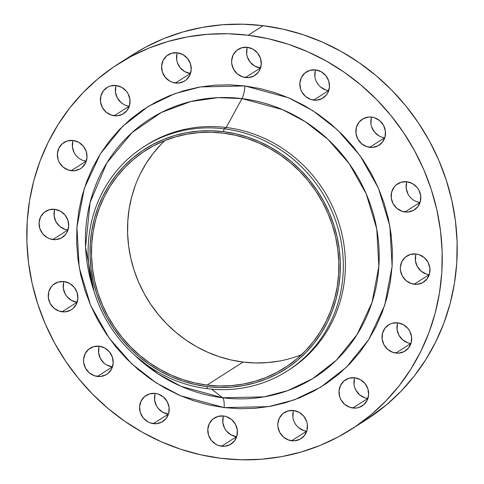 <?xml version="1.0" encoding="UTF-8"?>
<svg xmlns="http://www.w3.org/2000/svg" width="484" height="484" viewBox="0 0 484 484"><rect width="100%" height="100%" fill="white"/><g stroke="black" fill="none" stroke-linecap="round" stroke-linejoin="round"><path stroke-width="0.73" d="M116.093 85.511A15.476 14.568 -122.5 0 0 129.198 106.202L114.242 115.743A15.476 14.568 57.5 0 1 100.902 103.806A15.476 14.568 57.5 0 1 106.897 87.586A15.476 14.568 57.5 0 1 116.196 85.523L110.461 85.97L107.811 87.047L103.455 90.714L100.89 95.886L100.509 101.785L102.366 107.502L106.184 112.179L111.374 115.095L117.152 115.809L122.633 114.212L126.99 110.546L129.555 105.373L129.936 99.48L128.078 93.757L126.385 91.24L121.793 87.374L116.196 85.523A15.476 14.568 57.5 0 1 129.543 97.453A15.476 14.568 57.5 0 1 123.547 113.68A15.476 14.568 57.5 0 1 114.242 115.743L129.198 106.202A15.476 14.568 -122.5 0 0 129.301 106.214M73.072 140.469A15.476 14.568 -122.5 0 0 86.176 161.16L71.221 170.701A15.476 14.568 57.5 0 1 57.874 158.77A15.476 14.568 57.5 0 1 63.87 142.544A15.476 14.568 57.5 0 1 73.175 140.481L67.433 140.935L62.418 143.615L58.891 148.122L57.39 153.761L58.14 159.684L59.344 162.467L63.156 167.137L68.347 170.053L74.125 170.767L79.612 169.176L81.977 167.573L85.505 163.066L87.005 157.421L86.249 151.504L83.357 146.204L78.765 142.332L73.175 140.481A15.476 14.568 57.5 0 1 86.515 152.418A15.476 14.568 57.5 0 1 80.519 168.638A15.476 14.568 57.5 0 1 71.221 170.701L86.176 161.16A15.476 14.568 -122.5 0 0 86.279 161.172M54.759 209.312A15.476 14.568 -122.5 0 0 67.863 230.003L52.907 239.544A15.476 14.568 57.5 0 1 39.561 227.613A15.476 14.568 57.5 0 1 45.563 211.387A15.476 14.568 57.5 0 1 54.861 209.324L49.12 209.778L44.105 212.458L40.577 216.965L39.077 222.604L39.833 228.527L42.725 233.826L47.317 237.692L50.04 238.896L55.817 239.61L61.299 238.019L65.655 234.353L67.191 231.909L68.692 226.264L67.935 220.347L65.044 215.047L60.452 211.175L54.861 209.324A15.476 14.568 57.5 0 1 68.208 221.261A15.476 14.568 57.5 0 1 62.206 237.487A15.476 14.568 57.5 0 1 52.907 239.544L67.863 230.003A15.476 14.568 -122.5 0 0 67.966 230.015M63.942 281.555A15.476 14.568 -122.5 0 0 77.053 302.246L62.097 311.787A15.476 14.568 57.5 0 1 48.751 299.856A15.476 14.568 57.5 0 1 54.746 283.63A15.476 14.568 57.5 0 1 64.051 281.567L58.31 282.021L53.294 284.701L51.304 286.764L48.739 291.937L48.358 297.829L50.221 303.553L54.033 308.223L59.223 311.139L65.001 311.853L70.489 310.262L72.854 308.659L76.381 304.152L77.882 298.513L77.125 292.59L74.234 287.29L69.642 283.418L64.051 281.567A15.476 14.568 57.5 0 1 77.392 293.504A15.476 14.568 57.5 0 1 71.396 309.73A15.476 14.568 57.5 0 1 62.097 311.787L77.053 302.246A15.476 14.568 -122.5 0 0 77.156 302.264M99.238 346.205A15.476 14.568 -122.5 0 0 112.342 366.896L97.387 376.437A15.476 14.568 57.5 0 1 84.041 364.5A15.476 14.568 57.5 0 1 90.036 348.28A15.476 14.568 57.5 0 1 99.341 346.217L93.6 346.665L88.584 349.345L85.057 353.852L83.557 359.497L83.653 362.48L85.511 368.197L89.322 372.874L94.519 375.79L100.291 376.504L105.778 374.906L108.144 373.303L111.671 368.796L113.171 363.157L112.415 357.234L109.523 351.935L104.931 348.069L99.341 346.217A15.476 14.568 57.5 0 1 112.687 358.148A15.476 14.568 57.5 0 1 106.686 374.374A15.476 14.568 57.5 0 1 97.387 376.437L112.342 366.896A15.476 14.568 -122.5 0 0 112.445 366.908M155.255 393.407A15.476 14.568 -122.5 0 0 168.359 414.098L153.404 423.639A15.476 14.568 57.5 0 1 140.064 411.702A15.476 14.568 57.5 0 1 146.059 395.482A15.476 14.568 57.5 0 1 155.358 393.419L149.617 393.867L144.601 396.553L141.08 401.054L139.573 406.699L140.33 412.622L143.222 417.922L147.814 421.788L150.536 422.992L156.314 423.706L161.795 422.108L166.151 418.448L168.716 413.276L169.097 407.377L167.234 401.659L163.423 396.983L158.232 394.067L155.358 393.419A15.476 14.568 57.5 0 1 168.704 405.356A15.476 14.568 57.5 0 1 162.709 421.576A15.476 14.568 57.5 0 1 153.404 423.639L168.359 414.098A15.476 14.568 -122.5 0 0 168.462 414.11M223.475 415.986A15.476 14.568 -122.5 0 0 236.579 436.677L221.624 446.218A15.476 14.568 57.5 0 1 208.283 434.287A15.476 14.568 57.5 0 1 214.279 418.061A15.476 14.568 57.5 0 1 223.578 415.998L217.836 416.452L212.821 419.132L209.3 423.633L207.793 429.278L208.55 435.201L211.441 440.5L216.033 444.366L218.756 445.57L224.534 446.284L230.015 444.687L234.371 441.027L236.936 435.854L237.317 429.955L235.454 424.238L231.642 419.561L226.452 416.645L223.578 415.998A15.476 14.568 57.5 0 1 236.924 427.935A15.476 14.568 57.5 0 1 230.928 444.155A15.476 14.568 57.5 0 1 221.624 446.218L236.579 436.677A15.476 14.568 -122.5 0 0 236.682 436.689M293.51 410.505A15.476 14.568 -122.5 0 0 306.614 431.196L291.658 440.736A15.476 14.568 57.5 0 1 278.318 428.8A15.476 14.568 57.5 0 1 284.314 412.574A15.476 14.568 57.5 0 1 293.613 410.517L287.871 410.964L282.856 413.645L279.335 418.152L277.828 423.79L277.925 426.779L279.782 432.496L283.6 437.173L288.791 440.089L294.568 440.803L300.05 439.206L304.406 435.539L306.971 430.367L307.352 424.474L306.693 421.534L303.801 416.234L299.209 412.362L293.613 410.517A15.476 14.568 57.5 0 1 306.959 422.447A15.476 14.568 57.5 0 1 300.963 438.673A15.476 14.568 57.5 0 1 291.658 440.736L306.614 431.196A15.476 14.568 -122.5 0 0 306.717 431.208M354.699 377.786A15.476 14.568 -122.5 0 0 367.804 398.477L352.848 408.018A15.476 14.568 57.5 0 1 339.502 396.087A15.476 14.568 57.5 0 1 345.497 379.861A15.476 14.568 57.5 0 1 354.802 377.798L349.061 378.252L344.045 380.932L340.518 385.439L339.018 391.078L339.774 397.001L340.972 399.784L344.783 404.455L349.98 407.371L355.752 408.085L358.59 407.57L363.605 404.89L367.132 400.383L368.633 394.738L367.876 388.821L364.984 383.522L360.392 379.65L354.802 377.798A15.476 14.568 57.5 0 1 368.149 389.735A15.476 14.568 57.5 0 1 362.147 405.955A15.476 14.568 57.5 0 1 352.848 408.018L367.804 398.477A15.476 14.568 -122.5 0 0 367.907 398.489M397.721 322.828A15.476 14.568 -122.5 0 0 410.825 343.519L395.87 353.06A15.476 14.568 57.5 0 1 382.529 341.123A15.476 14.568 57.5 0 1 388.525 324.903A15.476 14.568 57.5 0 1 397.824 322.84L392.088 323.288L389.439 324.365L385.082 328.031L382.517 333.204L382.136 339.102L383.994 344.82L387.811 349.496L393.002 352.412L398.78 353.126L404.261 351.529L408.617 347.863L411.182 342.69L411.563 336.797L409.706 331.074L408.012 328.557L403.42 324.691L397.824 322.84A15.476 14.568 57.5 0 1 411.17 334.771A15.476 14.568 57.5 0 1 405.175 350.997A15.476 14.568 57.5 0 1 395.87 353.06L410.825 343.519A15.476 14.568 -122.5 0 0 410.928 343.531M416.034 253.985A15.476 14.568 -122.5 0 0 429.139 274.676L414.183 284.217A15.476 14.568 57.5 0 1 400.843 272.28A15.476 14.568 57.5 0 1 406.838 256.054A15.476 14.568 57.5 0 1 416.137 253.997L410.396 254.445L405.38 257.125L401.853 261.632L400.353 267.271L400.45 270.26L402.307 275.977L406.124 280.653L411.315 283.57L417.093 284.283L422.574 282.686L426.93 279.02L429.496 273.847L429.877 267.954L428.013 262.231L424.202 257.561L419.011 254.644L416.137 253.997A15.476 14.568 57.5 0 1 429.483 265.928A15.476 14.568 57.5 0 1 423.488 282.154A15.476 14.568 57.5 0 1 414.183 284.217L429.139 274.676A15.476 14.568 -122.5 0 0 429.241 274.688M406.844 181.736A15.476 14.568 -122.5 0 0 419.949 202.433L404.993 211.968A15.476 14.568 57.5 0 1 391.653 200.037A15.476 14.568 57.5 0 1 397.648 183.811A15.476 14.568 57.5 0 1 406.947 181.754L401.212 182.202L396.196 184.882L394.206 186.945L391.641 192.118L391.26 198.01L393.117 203.734L396.934 208.404L402.125 211.32L407.903 212.04L413.384 210.443L417.74 206.777L420.306 201.604L420.687 195.711L418.829 189.988L417.135 187.471L412.543 183.599L406.947 181.754A15.476 14.568 57.5 0 1 420.293 193.685A15.476 14.568 57.5 0 1 414.298 209.911A15.476 14.568 57.5 0 1 404.993 211.968L419.949 202.433A15.476 14.568 -122.5 0 0 420.058 202.445M371.555 117.092A15.476 14.568 -122.5 0 0 384.659 137.783L369.703 147.324A15.476 14.568 57.5 0 1 356.363 135.393A15.476 14.568 57.5 0 1 362.359 119.167A15.476 14.568 57.5 0 1 371.658 117.104L368.754 117.037L363.272 118.634L358.916 122.301L356.351 127.473L355.97 133.366L357.827 139.089L361.645 143.76L366.836 146.676L372.613 147.39L378.095 145.799L382.451 142.133L385.016 136.96L385.397 131.061L383.54 125.344L379.722 120.667L374.531 117.751L371.658 117.104A15.476 14.568 57.5 0 1 385.004 129.04A15.476 14.568 57.5 0 1 379.008 145.26A15.476 14.568 57.5 0 1 369.703 147.324L384.659 137.783A15.476 14.568 -122.5 0 0 384.762 137.795M315.538 69.89A15.476 14.568 -122.5 0 0 328.642 90.581L313.686 100.121A15.476 14.568 57.5 0 1 300.34 88.185A15.476 14.568 57.5 0 1 306.342 71.965A15.476 14.568 57.5 0 1 315.641 69.902L309.899 70.349L304.884 73.03L301.357 77.537L299.856 83.181L300.612 89.104L301.81 91.881L305.628 96.558L310.819 99.474L316.596 100.188L322.078 98.591L326.434 94.924L327.971 92.486L329.471 86.842L328.715 80.919L325.823 75.619L321.231 71.753L315.641 69.902A15.476 14.568 57.5 0 1 328.987 81.832A15.476 14.568 57.5 0 1 322.985 98.058A15.476 14.568 57.5 0 1 313.686 100.121L328.642 90.581A15.476 14.568 -122.5 0 0 328.745 90.593M177.283 52.792A15.476 14.568 -122.5 0 0 190.387 73.483L175.432 83.024A15.476 14.568 57.5 0 1 162.086 71.094A15.476 14.568 57.5 0 1 168.087 54.867A15.476 14.568 57.5 0 1 177.386 52.804L171.645 53.258L166.629 55.938L163.102 60.446L161.602 66.084L162.358 72.007L165.25 77.307L169.842 81.173L172.564 82.377L178.342 83.091L183.823 81.5L186.189 79.896L189.716 75.389L191.216 69.75L190.46 63.828L187.568 58.528L182.976 54.656L177.386 52.804A15.476 14.568 57.5 0 1 190.732 64.741A15.476 14.568 57.5 0 1 184.731 80.967A15.476 14.568 57.5 0 1 175.432 83.024L190.387 73.483A15.476 14.568 -122.5 0 0 190.49 73.495M247.318 47.311A15.476 14.568 -122.5 0 0 260.422 68.002L245.467 77.543A15.476 14.568 57.5 0 1 232.12 65.606A15.476 14.568 57.5 0 1 238.122 49.386A15.476 14.568 57.5 0 1 247.421 47.323L241.679 47.771L236.664 50.451L233.137 54.958L231.636 60.603L231.733 63.585L233.591 69.303L237.408 73.979L242.599 76.895L248.377 77.609L253.858 76.012L258.214 72.346L259.751 69.908L261.251 64.263L260.495 58.34L257.603 53.04L253.011 49.174L247.421 47.323A15.476 14.568 57.5 0 1 260.767 59.254A15.476 14.568 57.5 0 1 254.766 75.48A15.476 14.568 57.5 0 1 245.467 77.543L260.422 68.002A15.476 14.568 -122.5 0 0 260.525 68.014M224.122 407.601A12.384 3.291 97 0 0 222.622 397.781L264.052 396.868L287.835 390.594L312.507 378.736L336.38 360.205L357.083 334.577L371.99 302.579L378.881 266.315L376.752 228.938L366.188 193.788L349.097 163.489L327.989 139.392L305.229 121.672L282.626 109.662L241.97 98.603A12.384 3.291 97 0 0 244.922 85.94L288.639 97.828L312.936 110.739L337.409 129.797L360.102 155.697L378.482 188.276L389.838 226.07L392.125 266.254L384.719 305.247L368.693 339.647L346.429 367.205L320.765 387.127L294.236 399.875L268.668 406.627L224.122 407.601L239.622 408.738L255.068 408.314L270.32 406.336L285.227 402.815L299.644 397.8L313.432 391.326L326.464 383.455L338.612 374.277L349.757 363.865L359.787 352.328L368.614 339.774L376.153 326.319L382.324 312.107L387.067 297.261L390.346 281.924L392.125 266.254L392.385 250.397L391.126 234.504L388.362 218.732L384.108 203.226L378.421 188.137L371.343 173.617L362.952 159.805L353.32 146.821L342.545 134.806L330.729 123.868L317.988 114.115L304.442 105.639L290.225 98.518L275.469 92.831L260.319 88.62L244.922 85.94L229.428 84.803L213.976 85.226L198.724 87.205L183.817 90.726L169.4 95.741L155.612 102.215L142.58 110.086L130.432 119.264L119.294 129.676L109.257 141.213L100.43 153.767L92.898 167.222L86.727 181.433L81.977 196.28L78.698 211.611L76.92 227.286L76.66 243.143L77.918 259.037L80.689 274.809L84.936 290.315L90.629 305.398L97.701 319.924L106.093 333.736L115.724 346.719L126.499 358.735L138.315 369.673L151.056 379.426L164.602 387.902L178.82 395.023L193.576 400.71L208.725 404.92L224.122 407.601L180.411 395.712L156.114 382.802L131.642 363.744L108.942 337.844L90.568 305.265L79.207 267.471L76.92 227.286L84.331 188.294L100.357 153.894L122.621 126.336L148.279 106.413L174.809 93.666L200.376 86.914L244.922 85.94A12.384 3.291 -83 0 1 241.97 98.603A153.222 144.256 -122.5 0 0 94.011 291.217L85.559 247.179L90.085 202.506L106.782 162.969L132.078 132.568L161.378 112.451L190.835 101.525L218.06 97.641L241.97 98.603L226.216 127.492A133.1 125.308 -122.5 0 0 146.222 145.224L144.135 146.555A133.1 125.308 57.5 0 1 224.128 128.823A133.1 125.308 -122.5 0 0 88.39 243.022A133.1 125.308 -122.5 0 0 207.321 388.706L206.928 386.583A130.559 122.918 57.5 0 1 90.266 243.676A130.559 122.918 57.5 0 1 223.414 131.654L224.128 128.823L226.216 127.492L241.97 98.603A153.222 144.256 -122.5 0 1 378.881 266.315A153.222 144.256 -122.5 0 1 222.622 397.781L211.683 389.172L222.622 397.781A12.384 3.291 -83 0 1 224.122 407.601M145.182 145.896A133.1 125.308 57.5 0 1 226.216 127.492L224.128 128.823A133.1 125.308 57.5 0 1 338.885 231.455A133.1 125.308 57.5 0 1 287.314 370.974A133.1 125.308 57.5 0 1 207.321 388.706A133.1 125.308 57.5 0 1 92.559 286.074A133.1 125.308 57.5 0 1 144.135 146.555M135.006 355.468A153.222 144.256 -122.5 0 0 222.622 397.781L181.167 386.377L158.129 373.908L135.006 355.468M365.856 419.997L386.383 404.933L401.036 391.241L414.231 376.062L425.841 359.551L435.751 341.861L443.87 323.161L450.114 303.637L454.428 283.467L456.769 262.86L457.108 242L455.45 221.097L451.814 200.352L446.224 179.957L438.74 160.113L429.435 141.013L418.394 122.845L405.725 105.772L391.556 89.97L376.014 75.583L359.255 62.751L341.444 51.606L322.743 42.241L303.335 34.757L283.406 29.221L263.157 25.694A216.675 203.994 -122.5 0 0 132.937 54.565L117.981 64.106A216.675 203.994 57.5 0 1 248.201 35.235L263.157 25.694L242.774 24.2L222.452 24.757L202.397 27.364L182.789 31.986L163.828 38.587L145.684 47.105L132.779 54.668M351.063 429.435L366.019 419.894A216.675 203.994 -122.5 0 0 449.975 192.777A216.675 203.994 -122.5 0 0 263.157 25.694L248.201 35.235A216.675 203.994 57.5 0 1 435.019 202.318A216.675 203.994 57.5 0 1 351.063 429.435A216.675 203.994 57.5 0 1 220.843 458.306A216.675 203.994 57.5 0 1 34.025 291.223A216.675 203.994 57.5 0 1 117.981 64.106M164.899 140.548A129.016 121.466 -122.5 0 0 135.181 273.442A129.016 121.466 -122.5 0 0 243.089 362.062L207.025 385.07A129.016 121.466 57.5 0 1 95.79 285.584A129.016 121.466 57.5 0 1 145.781 150.355A129.016 121.466 57.5 0 1 223.318 133.16A129.016 121.466 57.5 0 1 334.553 232.647A129.016 121.466 57.5 0 1 284.562 367.882A129.016 121.466 57.5 0 1 207.025 385.07L243.089 362.062A129.016 121.466 -122.5 0 0 301.514 354.675M279.268 361.07L267.325 362.619L255.225 362.952L243.089 362.062L231.031 359.957L219.167 356.666L207.612 352.207L196.48 346.635L185.868 339.998L175.892 332.357L166.641 323.79L158.201 314.382L150.657 304.218L144.087 293.395L138.545 282.021L134.086 270.211L130.759 258.069L128.593 245.715L127.607 233.264L127.812 220.849L129.204 208.574L131.769 196.564L135.49 184.942M140.324 173.81L146.222 163.271L153.138 153.44L160.997 144.407M129.198 106.202L126.33 105.554M123.608 104.35L121.139 102.638L117.322 97.962L115.464 92.244L115.845 86.346M86.176 161.16L83.302 160.513M78.112 157.596L75.988 155.443M74.294 152.926L72.437 147.203L72.818 141.31M67.863 230.003L64.989 229.356L59.798 226.439L55.987 221.769L54.123 216.046L54.504 210.153M77.053 302.246L71.457 300.401L66.865 296.529L65.171 294.012L63.313 288.289L63.694 282.396M112.342 366.896L106.746 365.045L104.278 363.333L100.46 358.656L98.603 352.939L98.984 347.04M168.359 414.098L162.769 412.247L158.177 408.381L156.483 405.864L154.626 400.141L155.007 394.248M236.579 436.677L230.989 434.826L226.397 430.96L224.703 428.443L222.846 422.72L223.227 416.827M306.614 431.196L303.746 430.548L298.555 427.632M296.432 425.472L294.738 422.956M292.88 417.238L293.262 411.339M367.804 398.477L364.93 397.83L359.739 394.914L355.921 390.243L354.724 387.46M354.064 384.52L354.445 378.627M410.825 343.519L407.958 342.872L402.767 339.956L398.949 335.279L397.092 329.562L397.473 323.663M429.139 274.676L426.271 274.029L421.074 271.113L417.262 266.436L415.405 260.719L415.786 254.82M419.949 202.433L417.081 201.78M411.89 198.863L409.766 196.71M408.072 194.193L406.215 188.47L406.596 182.577M384.659 137.783L381.791 137.135M379.069 135.931L374.477 132.065L371.585 126.766M370.925 123.825L371.307 117.933M328.642 90.581L325.768 89.933L320.577 87.017M318.46 84.857L316.766 82.34M314.902 76.623L315.284 70.725M190.387 73.483L184.791 71.638L180.199 67.766L177.307 62.466L176.648 59.526L177.029 53.633M260.422 68.002L254.826 66.151L250.234 62.279L247.342 56.985L246.683 54.045L247.064 48.146M248.201 35.235L268.457 38.762L288.379 44.298L307.788 51.782L326.488 61.147L344.305 72.291L361.064 85.123L376.6 99.51L390.769 115.313L403.438 132.386L414.479 150.554L423.784 169.654L431.268 189.498L436.858 209.893L440.5 230.638L442.158 251.541L441.813 272.401L439.472 293.008L435.158 313.178L428.915 332.702L420.802 351.402L410.886 369.092L399.276 385.603L386.081 400.776L371.428 414.473L355.45 426.549L338.316 436.895L320.172 445.413L301.211 452.014L281.603 456.636L261.548 459.243L241.226 459.8L220.843 458.306L200.594 454.779L180.665 449.243L161.257 441.759L142.556 432.394L124.745 421.249L107.986 408.417L92.444 394.03L78.275 378.228L65.606 361.155L54.565 342.987L45.26 323.887L37.776 304.043L32.186 283.648L28.55 262.903L26.892 242L27.231 221.14L29.572 200.533L33.886 180.363L40.13 160.839L48.249 142.139L58.159 124.448L69.769 107.938L82.964 92.759L97.617 79.067L113.595 66.992L130.734 56.646L148.872 48.128L167.833 41.527L187.441 36.905L207.497 34.297L227.819 33.741L248.201 35.235M287.314 370.974L289.402 369.643A133.1 125.308 -122.5 0 0 340.972 230.124A133.1 125.308 -122.5 0 0 226.216 127.492A133.1 125.308 57.5 0 1 341.135 230.759A133.1 125.308 57.5 0 1 288.355 370.302M207.321 388.706A133.1 125.308 -122.5 0 0 343.059 274.507A133.1 125.308 -122.5 0 0 224.128 128.823L223.414 131.654A130.559 122.918 57.5 0 1 340.077 274.561A130.559 122.918 57.5 0 1 206.928 386.583L207.321 388.706M223.414 131.654L235.617 133.778L247.626 137.111L259.315 141.624L270.586 147.263L281.319 153.985L291.416 161.71L300.782 170.38L309.324 179.903L316.953 190.194L323.608 201.144L329.217 212.651L333.724 224.606L337.094 236.894L339.284 249.399L340.282 261.995L340.077 274.561L338.667 286.982L336.071 299.13L332.308 310.897L327.414 322.162L321.443 332.823L314.449 342.775L306.499 351.916L297.666 360.169L288.041 367.447L277.713 373.678L266.781 378.815L255.352 382.79L243.543 385.579L231.455 387.146L219.21 387.484L206.928 386.583L194.725 384.453L182.716 381.12L171.021 376.613L159.756 370.968L149.024 364.252L138.92 356.52L129.561 347.851L121.018 338.328L113.389 328.043L106.734 317.093L101.126 305.586L96.618 293.631L93.249 281.337L91.059 268.838L90.06 256.242L90.266 243.676L91.676 231.255L94.271 219.101L98.034 207.34L102.929 196.068L108.9 185.408L115.894 175.462L123.843 166.314L132.677 158.062L142.302 150.79L152.629 144.553L163.562 139.422L174.984 135.441L186.8 132.658L198.888 131.085L211.133 130.753L223.414 131.654M207.025 385.07L219.161 385.96L231.261 385.627L243.204 384.078L254.88 381.325L266.17 377.393L276.969 372.323L287.175 366.164L296.686 358.971L305.416 350.821L313.269 341.783L320.184 331.951L326.083 321.418L330.917 310.28L334.638 298.658L337.203 286.649L338.594 274.38L338.8 261.959L337.814 249.514L335.648 237.16L332.32 225.018L327.862 213.202L322.32 201.828L315.749 191.011L308.205 180.847L299.765 171.433L290.515 162.866L280.538 155.231L269.927 148.588L258.795 143.016L247.239 138.557L235.375 135.266L223.318 133.16L211.181 132.271L199.081 132.604L187.139 134.159L175.462 136.911L164.173 140.844L153.374 145.914L143.167 152.073L133.657 159.26L124.926 167.416L117.074 176.454L110.158 186.286L104.26 196.819L99.426 207.951L95.705 219.579L93.14 231.582L91.742 243.857L91.543 256.278L92.529 268.723L94.695 281.077L98.022 293.219L102.481 305.035L108.023 316.403L114.593 327.226L122.137 337.39L130.571 346.798L139.828 355.365L149.804 363.006L160.41 369.643L171.548 375.221L183.103 379.674L194.967 382.971L207.025 385.07"/></g></svg>
